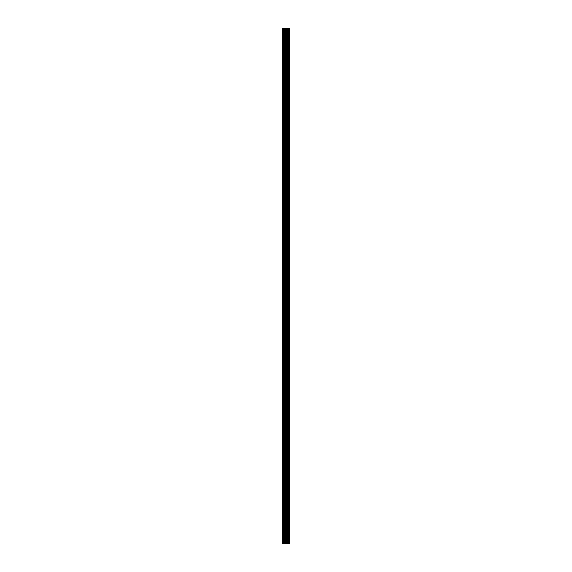 <?xml version="1.0" encoding="UTF-8"?>
<svg xmlns="http://www.w3.org/2000/svg" width="572" height="572" viewBox="0 0 572 572"><rect width="100%" height="100%" fill="white"/><g stroke="black" fill="none" stroke-linecap="round" stroke-linejoin="round"><path stroke-width="0.86" d="M289.482 543.4L289.482 28.6L289.782 543.4L288.681 543.4L288.681 28.6L282.218 28.6L282.218 543.4L285.199 543.4L285.199 28.6M285.199 543.4L288.681 543.4L288.681 28.6L289.482 28.6M287.759 28.6L287.759 543.4L287.759 28.6M287.852 543.4L287.852 28.6M286.98 543.4L286.98 28.6M286.679 543.4L286.679 28.6M286.386 543.4L286.386 28.6M282.704 543.4L282.704 28.6M282.218 543.4L282.218 28.6M289.418 543.4L289.418 28.6M288.595 543.4L288.595 28.6M287.051 543.4L287.051 28.6M285.492 543.4L285.492 28.6M284.198 543.4L284.198 28.6M283.905 543.4L283.905 28.6M288.681 543.4L288.681 28.6"/></g></svg>
